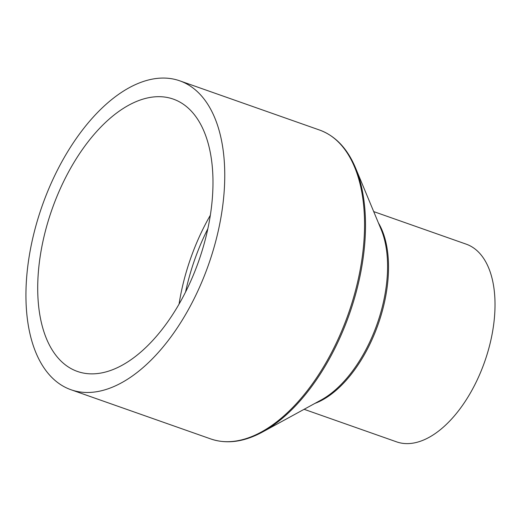 <?xml version="1.0" encoding="UTF-8"?>
<svg xmlns="http://www.w3.org/2000/svg" width="521" height="521" viewBox="0 0 521 521"><rect width="100%" height="100%" fill="white"/><g stroke="black" fill="none" stroke-linecap="round" stroke-linejoin="round"><path stroke-width="0.78" d="M373.707 211.598L466.197 244.154A104.799 56.463 109.4 0 1 492.749 330.64A104.799 56.463 109.4 0 1 434.11 434.299A104.799 56.463 109.4 0 1 396.605 441.86L304.114 409.304M129.579 377.914A163.75 88.225 109.4 0 1 70.973 389.734A163.75 88.225 109.4 0 1 29.489 254.6A163.75 88.225 109.4 0 1 121.113 92.627A163.75 88.225 109.4 0 1 179.719 80.814A163.75 88.225 109.4 0 1 221.204 215.948A163.75 88.225 109.4 0 1 129.579 377.914M121.614 109.514A144.363 77.779 109.4 0 1 173.278 99.101A144.363 77.779 109.4 0 1 209.852 218.234A144.363 77.779 109.4 0 1 129.078 361.027A144.363 77.779 109.4 0 1 77.414 371.44A144.363 77.779 109.4 0 1 40.84 252.307A144.363 77.779 109.4 0 1 121.614 109.514M378.428 222.942A104.799 56.463 109.4 0 1 381.385 314.274A104.799 56.463 109.4 0 1 327.618 396.813A104.799 56.463 109.4 0 1 314.899 403.41M355.543 167.912L381.144 229.481A105.379 56.776 109.4 0 1 326.328 396.859A105.379 56.776 109.4 0 1 321.112 400.017L262.591 431.981A163.171 87.912 109.4 0 0 270.673 427.083A163.171 87.912 109.4 0 0 355.543 167.912C347.39 148.478 335.381 135.844 319.523 130.022A163.75 88.225 109.4 0 1 361.007 265.156A163.75 88.225 109.4 0 1 269.383 427.129A163.75 88.225 109.4 0 1 210.777 438.942C226.791 444.341 244.062 442.016 262.591 431.981M179.061 304.108A144.363 77.779 109.4 0 1 210.334 215.258M185.574 292.02A142.917 76.997 109.4 0 1 207.84 228.765M70.973 389.734L210.777 438.942M179.719 80.814L319.523 130.022"/></g></svg>
